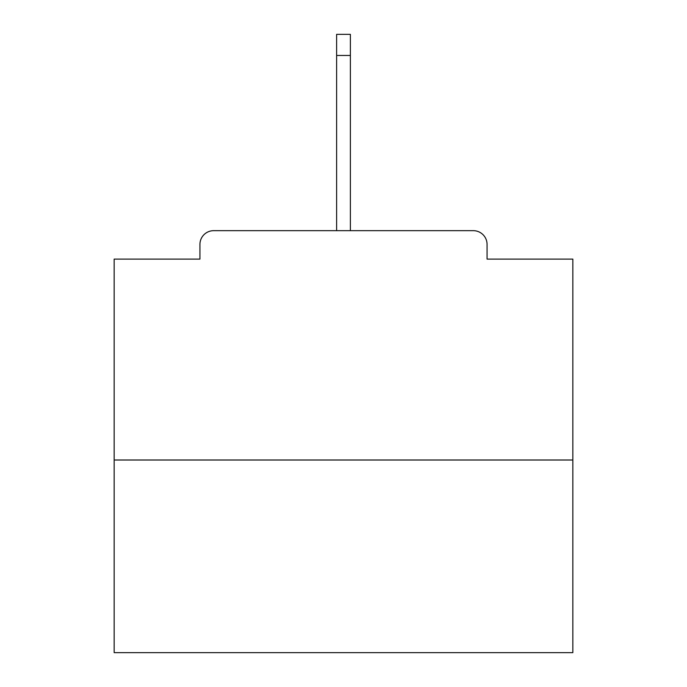 <?xml version="1.0" encoding="UTF-8"?>
<svg xmlns="http://www.w3.org/2000/svg" width="687" height="687" viewBox="0 0 687 687"><rect width="100%" height="100%" fill="white"/><g stroke="black" fill="none" stroke-linecap="round" stroke-linejoin="round"><path stroke-width="1.03" d="M487.066 259.102L487.066 244.426L487.066 259.102L572.838 259.102L572.838 652.65L114.162 652.65L114.162 259.102L199.934 259.102L199.934 244.426L199.934 259.102M572.838 460.007L114.162 460.007M487.066 244.426A13.757 13.757 0 0 0 473.309 230.669L213.691 230.669A13.757 13.757 0 0 0 199.934 244.426M473.309 230.669L415.051 230.669M271.949 230.669L213.691 230.669M350.379 55.449L336.621 55.449L336.621 34.35L350.379 34.35L350.379 230.669M336.621 55.449L336.621 230.669"/></g></svg>
